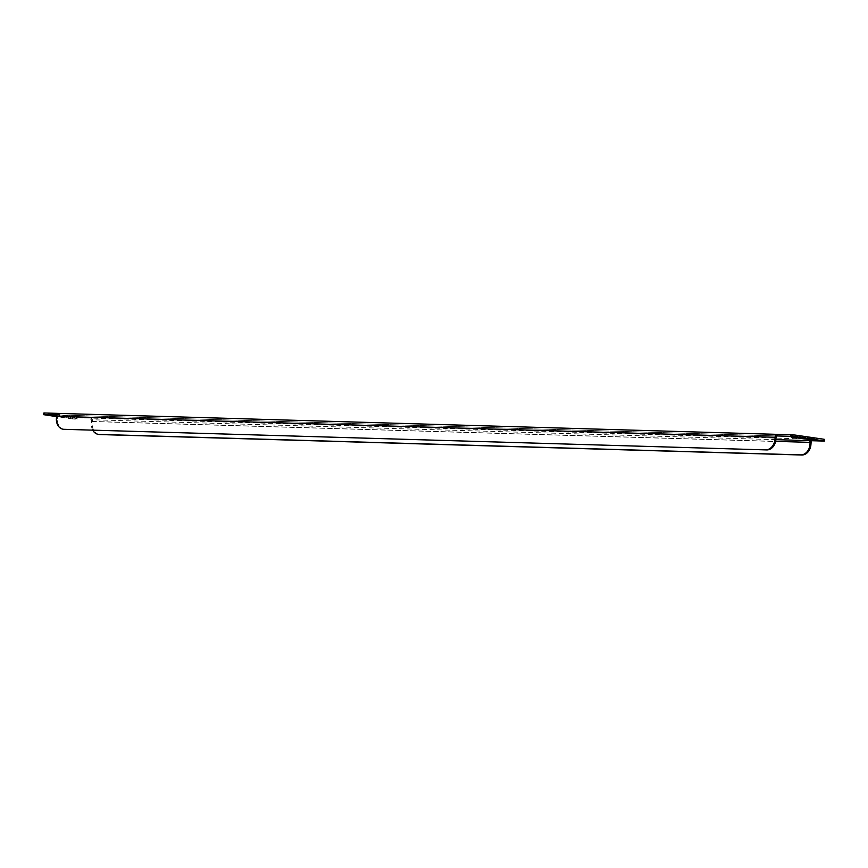 <?xml version="1.0" encoding="UTF-8"?>
<svg xmlns="http://www.w3.org/2000/svg" width="868" height="868" viewBox="0 0 868 868"><rect width="100%" height="100%" fill="white"/><g stroke="black" fill="none" stroke-linecap="round" stroke-linejoin="round"><path stroke-width="0.65" stroke-dasharray="4.34 3.25" d="M813.283 438.481L791.334 435.541L813.283 438.481M75.451 416.966L53.501 414.025L75.451 416.966M56.659 415.663L76.666 418.506L56.583 416.152M72.662 417.345L72.554 418.94L75.863 419.244L75.983 417.649L43.519 413.038M72.554 418.94L56.539 416.607M64.243 429.389A10.676 8.376 98.3 0 1 57.386 418.582L57.548 416.456A1.606 0.987 -88.3 0 1 58.525 415.002L777.023 435.953M824.6 439.414L824.101 441.063M43.899 412.984L58.514 413.407L58.525 415.002M810.886 440.705A3.201 1.975 91.7 0 0 809.594 439.099L75.983 417.649L91.075 418.148L90.836 419.711A1.606 0.987 -88.3 0 1 91.585 421.414L91.422 423.541A10.676 8.376 -81.7 0 0 92.8 430.268M91.075 418.148A3.201 1.975 -88.3 0 1 92.561 421.555L92.409 423.682L91.422 423.541M809.594 439.099L809.356 440.662M823.45 439.501L823.211 441.063M775.905 439.664L90.836 419.711M77.219 417.736L76.992 419.309M99.267 434.488A10.676 8.376 98.3 0 1 92.409 423.682M808.358 439.056L808.423 438.09M70.482 418.17L70.601 416.575M57.386 418.582L56.409 418.441M57.548 416.456L776.068 437.407M75.939 418.333L76.058 416.738M59.577 415.946L59.686 414.351M54.131 415.555L54.239 414.199M813.761 439.848L813.88 438.253M797.399 437.461L797.518 435.877M791.963 437.071L792.061 435.714M44.073 414.796L44.192 413.201M777.001 434.358L792.137 434.803M91.585 421.414L775.645 441.367M92.561 421.555L811.092 442.517M76.666 418.506L76.785 416.911M53.382 415.62L53.501 414.025M814.499 440.022L814.618 438.427M791.215 437.136L791.334 435.541M791.366 436.376L44.214 414.579"/><path stroke-width="1.3" d="M813.164 440.076L791.215 437.136L813.164 440.076M56.583 416.152L53.382 415.62L56.659 415.663M809.952 444.492L810.929 444.633A10.676 8.376 98.3 0 1 801.761 455.016L800.773 454.875A10.676 8.376 -81.7 0 0 809.952 444.492L810.104 442.365A1.606 0.987 91.7 0 0 809.356 440.662L824.101 441.063L823.927 439.251L824.6 439.414L824.481 441.009M795.338 436.702L792.017 436.398L792.137 434.803L795.446 435.107L795.338 436.702L823.808 440.846M792.017 436.398L777.044 435.953L792.017 436.398L790.889 436.354L790.889 434.759L777.034 434.358L777.044 435.953A1.606 0.987 91.7 0 0 776.068 437.407L775.905 439.534A10.676 8.376 98.3 0 1 766.737 449.917L64.015 429.313A10.676 8.376 -81.7 0 1 63.266 429.248A10.676 8.376 -81.7 0 1 56.409 418.441L56.561 416.314A3.201 1.975 -88.3 0 1 58.514 413.407L44.669 412.994L44.669 414.6L43.4 414.633L56.539 416.607M58.514 413.407L777.001 434.358A3.201 1.975 91.7 0 0 775.081 437.266L774.929 439.392L775.905 439.534M64.015 429.313L766.737 449.917M65.002 429.454A10.676 8.376 98.3 0 1 64.243 429.389L63.266 429.248M765.75 449.776A10.676 8.376 -81.7 0 0 774.929 439.392M795.446 435.107L823.927 439.251M43.791 414.579L56.865 414.958L43.791 414.579L43.899 412.984L43.4 414.633M44.669 412.994L43.899 412.984L44.669 412.994M810.929 444.633L811.092 442.517A3.201 1.975 91.7 0 0 810.886 440.705M801.761 455.016L100.026 434.553A10.676 8.376 98.3 0 1 99.267 434.488L98.279 434.347A10.676 8.376 -81.7 0 0 99.039 434.412L100.026 434.553M800.773 454.875L99.039 434.412M92.8 430.268A10.676 8.376 -81.7 0 0 98.279 434.347M808.314 439.685L808.358 439.056M775.905 439.664L824.101 441.063M56.561 416.314L775.081 437.266M775.645 441.367L810.104 442.365M791.41 434.77L44.246 412.984"/></g></svg>
